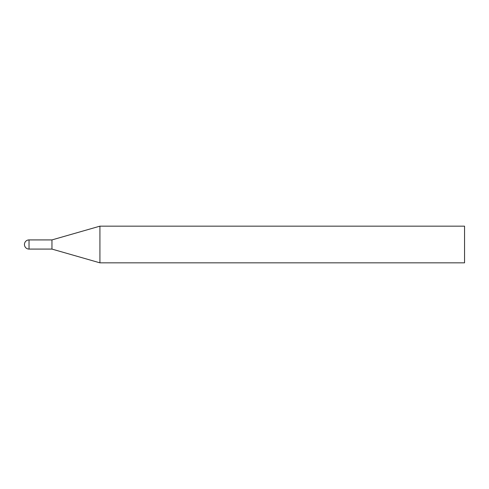 <?xml version="1.0" encoding="UTF-8"?>
<svg xmlns="http://www.w3.org/2000/svg" width="489" height="489" viewBox="0 0 489 489"><rect width="100%" height="100%" fill="white"/><g stroke="black" fill="none" stroke-linecap="round" stroke-linejoin="round"><path stroke-width="0.73" d="M464.55 262.837L464.55 226.162L99.921 226.162L99.921 262.837L464.55 262.837M29.034 249.084L29.034 239.916A4.584 4.584 0 0 0 24.45 244.5A4.584 4.584 0 0 0 29.034 249.084L51.956 249.084L51.956 239.916L51.956 249.084L99.921 262.837M29.034 239.916L51.956 239.916L99.921 226.162"/></g></svg>
